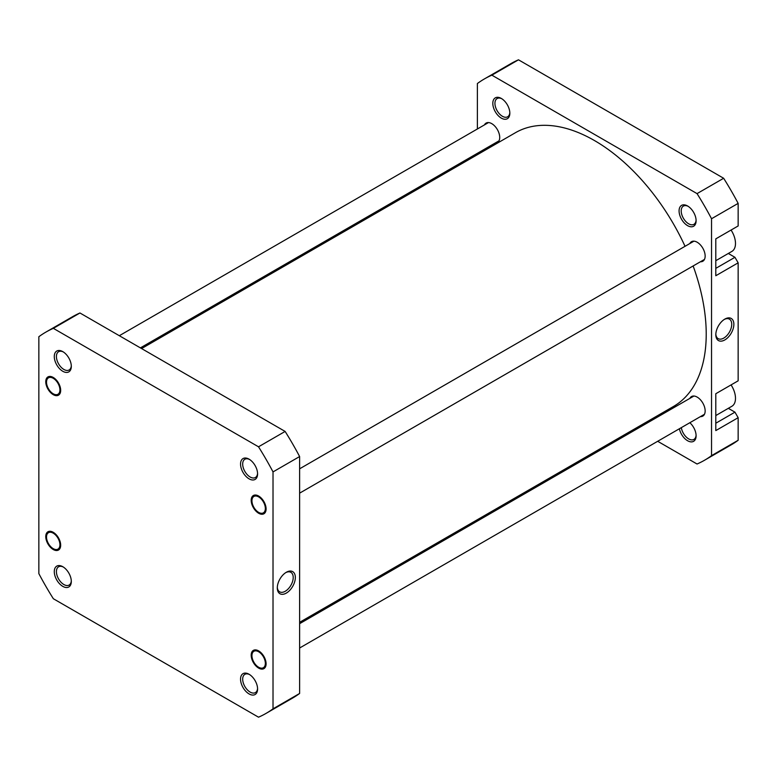 <?xml version="1.0" encoding="UTF-8"?>
<svg xmlns="http://www.w3.org/2000/svg" width="777" height="777" viewBox="0 0 777 777"><rect width="100%" height="100%" fill="white"/><g stroke="black" fill="none" stroke-linecap="round" stroke-linejoin="round"><path stroke-width="1.17" d="M249.067 478.836A12.043 6.954 60 0 1 240.549 464.083A12.043 6.954 60 0 1 249.067 459.168L249.067 459.168A12.043 6.954 60 0 1 257.585 473.912A12.043 6.954 60 0 1 249.067 478.836M249.611 459.508A10.538 6.08 -120 0 0 244.862 459.256A10.538 6.08 -120 0 0 243.25 467.705A10.538 6.08 -120 0 0 250.126 476.991A10.538 6.08 -120 0 0 255.4 477.515A10.538 6.08 -120 0 0 257.566 473.271M258.644 513.247A10.538 6.08 60 0 1 251.194 500.339A10.538 6.08 60 0 1 258.644 496.037L258.644 496.037A10.538 6.08 60 0 1 266.093 508.945A10.538 6.08 60 0 1 258.644 513.247M258.644 668.103A10.538 6.08 60 0 1 251.194 655.205A10.538 6.08 60 0 1 258.644 650.903L258.644 650.903A10.538 6.08 60 0 1 266.093 663.801A10.538 6.08 60 0 1 258.644 668.103M249.067 693.919A12.043 6.954 60 0 1 240.549 679.166A12.043 6.954 60 0 1 249.067 674.251L249.067 674.251A12.043 6.954 60 0 1 257.585 689.005A12.043 6.954 60 0 1 249.067 693.919M249.611 674.591A10.538 6.08 -120 0 0 244.862 674.349A10.538 6.08 -120 0 0 243.25 682.789A10.538 6.08 -120 0 0 250.126 692.074A10.538 6.08 -120 0 0 255.4 692.598A10.538 6.08 -120 0 0 257.566 688.354M62.801 586.373A12.043 6.954 60 0 1 54.283 571.629A12.043 6.954 60 0 1 62.801 566.715L62.801 566.715A12.043 6.954 60 0 1 71.309 581.458A12.043 6.954 60 0 1 62.801 586.373M63.345 567.045A10.538 6.08 -120 0 0 58.596 566.802A10.538 6.08 -120 0 0 56.983 575.252A10.538 6.08 -120 0 0 63.86 584.537A10.538 6.08 -120 0 0 69.134 585.052A10.538 6.08 -120 0 0 71.299 580.817M53.215 549.504A10.538 6.08 60 0 1 45.765 536.596A10.538 6.08 60 0 1 53.215 532.294L53.215 532.294A10.538 6.08 60 0 1 60.674 545.201A10.538 6.08 60 0 1 53.215 549.504M53.215 394.648A10.538 6.08 60 0 1 45.765 381.74A10.538 6.08 60 0 1 53.215 377.437L53.215 377.437A10.538 6.08 60 0 1 60.674 390.345A10.538 6.08 60 0 1 53.215 394.648M62.801 371.289A12.043 6.954 60 0 1 54.283 356.546A12.043 6.954 60 0 1 62.801 351.631L62.801 351.631A12.043 6.954 60 0 1 71.309 366.375A12.043 6.954 60 0 1 62.801 371.289M63.345 351.962A10.538 6.08 -120 0 0 58.596 351.719A10.538 6.08 -120 0 0 56.983 360.159A10.538 6.08 -120 0 0 63.86 369.444A10.538 6.08 -120 0 0 69.134 369.969A10.538 6.08 -120 0 0 71.299 365.734M286.315 572.27L286.315 572.27A12.753 7.362 -60 0 1 295.338 577.476A12.753 7.362 -60 0 1 286.315 593.104A12.753 7.362 -60 0 1 277.302 587.898A12.753 7.362 -60 0 1 286.315 572.27L286.315 572.27M277.311 587.247A11.247 6.498 120 0 0 279.633 591.821A11.247 6.498 120 0 0 285.256 591.258A11.247 6.498 120 0 0 292.608 581.342A11.247 6.498 120 0 0 290.88 572.328A11.247 6.498 120 0 0 285.771 572.61M273.018 471.911A220.144 127.098 -120 0 0 258.518 446.804L53.351 328.35A220.144 127.098 -120 0 0 45.862 332.119A220.144 127.098 -120 0 0 38.85 336.723L38.85 573.63A220.144 127.098 -120 0 0 53.351 598.737L258.518 717.19A220.144 127.098 -120 0 0 266.006 713.422A220.144 127.098 -120 0 0 273.018 708.828L273.018 471.911L299.621 456.546A220.144 127.098 -120 0 0 285.13 431.439L79.953 312.985A220.144 127.098 -120 0 0 72.475 316.754L45.862 332.119M266.006 713.422L292.618 698.057A220.144 127.098 -120 0 0 299.621 693.463L299.621 456.546M299.621 693.463L273.018 708.828M79.953 312.985L53.351 328.35M258.518 446.804L285.13 431.439M59.693 546.668A9.479 5.478 -120 0 0 54.982 534.45A9.479 5.478 -120 0 0 46.746 535.13A9.479 5.478 -120 0 0 46.513 537.033A9.479 5.478 -120 0 0 53.215 548.64A9.479 5.478 -120 0 0 59.693 546.668M731.07 230.05A17.308 9.994 60 0 1 731.905 251.398L715.802 260.693M731.07 384.906A17.308 9.994 60 0 1 731.905 406.254L715.802 415.559M689.84 422.717A12.043 6.954 60 0 1 696.105 435.819A12.043 6.954 60 0 1 687.596 440.734A12.043 6.954 60 0 1 679.38 428.758M681.332 427.632A10.538 6.08 -120 0 0 688.655 438.888A10.538 6.08 -120 0 0 693.929 439.413A10.538 6.08 -120 0 0 696.085 435.178M687.596 225.651A12.043 6.954 60 0 1 679.079 210.907A12.043 6.954 60 0 1 687.596 205.983L687.596 205.983A12.043 6.954 60 0 1 696.105 220.736A12.043 6.954 60 0 1 687.596 225.651M688.14 206.323A10.538 6.08 -120 0 0 683.391 206.08A10.538 6.08 -120 0 0 681.769 214.52A10.538 6.08 -120 0 0 688.655 223.805A10.538 6.08 -120 0 0 693.929 224.33A10.538 6.08 -120 0 0 696.085 220.095M501.32 118.114A12.043 6.954 60 0 1 492.812 103.36A12.043 6.954 60 0 1 501.32 98.446L501.32 98.446A12.043 6.954 60 0 1 509.838 113.199A12.043 6.954 60 0 1 501.32 118.114M501.874 98.786A10.538 6.08 -120 0 0 497.125 98.543A10.538 6.08 -120 0 0 495.503 106.983A10.538 6.08 -120 0 0 502.389 116.268A10.538 6.08 -120 0 0 507.653 116.793A10.538 6.08 -120 0 0 509.819 112.548M724.844 339.918A12.753 7.362 -60 0 1 715.821 334.712A12.753 7.362 -60 0 1 724.844 319.094L724.844 319.094A12.753 7.362 -60 0 1 733.867 324.3A12.753 7.362 -60 0 1 724.844 339.918M715.84 334.071A11.247 6.498 120 0 0 718.152 338.636A11.247 6.498 120 0 0 723.785 338.082A11.247 6.498 120 0 0 731.128 328.166A11.247 6.498 120 0 0 729.409 319.143A11.247 6.498 120 0 0 724.3 319.425M689.879 243.502A11.286 6.517 60 0 1 691.53 241.686A11.286 6.517 60 0 1 697.173 242.239A11.286 6.517 60 0 1 704.545 252.195A11.286 6.517 60 0 1 702.816 261.237A11.286 6.517 60 0 1 700.417 261.762M689.879 398.368A11.286 6.517 60 0 1 691.53 396.542A11.286 6.517 60 0 1 697.173 397.105A11.286 6.517 60 0 1 704.545 407.051A11.286 6.517 60 0 1 702.816 416.103A11.286 6.517 60 0 1 700.417 416.618M484.45 124.903A11.286 6.517 60 0 1 486.101 123.087A11.286 6.517 60 0 1 491.744 123.64A11.286 6.517 60 0 1 499.116 133.595A11.286 6.517 60 0 1 497.387 142.638A11.286 6.517 60 0 1 494.988 143.153M477.379 128.992L477.379 83.537A220.144 127.098 60 0 1 484.382 78.943L510.994 63.578A220.144 127.098 60 0 1 518.482 59.81L723.649 178.263A220.144 127.098 60 0 1 738.15 203.37L738.15 225.961L715.802 238.86L715.802 275.738L738.15 262.83L734.955 257.304L728.321 253.467M738.15 262.83L738.15 380.817L715.802 393.725L715.802 430.594L738.15 417.686L734.955 412.16L728.321 408.323M484.382 78.943A220.144 127.098 60 0 1 491.87 75.165L697.047 193.619A220.144 127.098 60 0 1 711.538 218.735L711.538 455.643A220.144 127.098 60 0 1 704.525 460.246L731.138 444.881A220.144 127.098 60 0 0 738.15 440.277L738.15 417.686M477.379 153.322L477.379 154.681M635.431 428.438L636.606 429.118M657.682 441.287L697.047 464.015A220.144 127.098 60 0 0 704.525 460.246M711.538 218.735L738.15 203.37M738.15 440.277L711.538 455.643M491.87 75.165L518.482 59.81M723.649 178.263L697.047 193.619M715.802 268.356L734.955 257.304M715.802 423.222L734.955 412.16M252.331 653.243A9.479 5.478 -120 0 0 251.942 655.633A9.479 5.478 -120 0 0 258.644 667.249A9.479 5.478 -120 0 0 264.957 665.763A9.479 5.478 -120 0 0 260.917 653.525A9.479 5.478 -120 0 0 252.331 653.243M59.693 391.812A9.479 5.478 -120 0 0 54.982 379.584A9.479 5.478 -120 0 0 46.746 380.274A9.479 5.478 -120 0 0 46.513 382.167A9.479 5.478 -120 0 0 53.215 393.784A9.479 5.478 -120 0 0 59.693 391.812M141.569 348.562L515.433 132.712A158.052 91.249 60 0 1 559.391 126.816A158.052 91.249 60 0 1 685.042 246.299M693.133 265.957A158.052 91.249 60 0 1 673.484 406.468L299.621 622.319M265.112 510.411A9.479 5.478 -120 0 0 260.412 498.193A9.479 5.478 -120 0 0 252.175 498.873A9.479 5.478 -120 0 0 251.942 500.767A9.479 5.478 -120 0 0 258.644 512.383A9.479 5.478 -120 0 0 265.112 510.411M299.621 648.008L704.467 414.277M299.621 623.678L693.929 396.027M119.318 335.713L488.5 122.562M140.394 347.882L499.038 140.812M299.621 468.813L693.929 241.171M299.621 493.152L704.467 259.421"/></g></svg>
